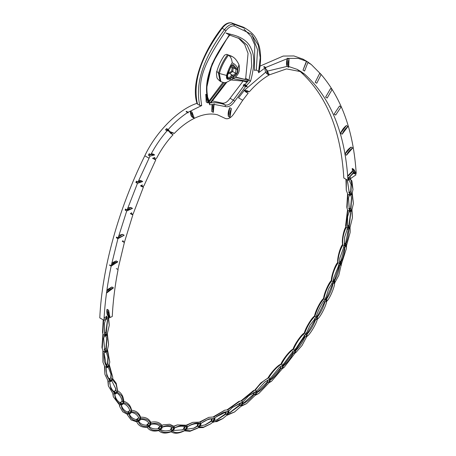 <?xml version="1.0" encoding="UTF-8"?>
<svg xmlns="http://www.w3.org/2000/svg" width="456" height="456" viewBox="0 0 456 456"><rect width="100%" height="100%" fill="white"/><g stroke="black" fill="none" stroke-linecap="round" stroke-linejoin="round"><path stroke-width="0.68" d="M246.046 82.091L247.203 81.316L247.312 79.954M247.545 80.085L235.336 77.281M234.059 76.409L232.098 79.241C238.209 76.055 240.494 71.193 238.967 64.661L237.838 68.913C236.829 66.103 234.948 64.062 232.201 62.791C230.041 65.932 228.16 70.144 226.558 75.422C226.079 79.122 227.339 80.165 230.337 78.563L234.059 76.409C237.057 74.556 238.317 72.054 237.838 68.913M247.203 81.316L233.369 78.666M243.949 29.098L251.017 36.337L254.761 44.922L254.385 70.338L256.306 70.059L258.803 71.529M201.677 105.581L199.756 105.404L197.419 104.059C192.575 82.234 200.828 56.983 222.18 28.3C225.304 24.316 228.422 22.515 231.545 22.897L233.877 24.242L245.841 28.585C251.718 32.422 256.255 35.887 259.435 47.145C261.117 54.509 260.963 62.831 258.979 72.111L258.552 72.743L260.216 57.667L258.318 45.269L251.473 34.246L234.281 25.946C231.5 25.604 228.724 27.212 225.948 30.757C199.682 69.762 198.155 81.88 201.677 105.581L188.077 112.256L186.493 111.344L186.088 111.606L187.672 112.518C180.861 116.941 174.369 122.607 168.184 129.51L166.6 128.598L165.522 129.823L167.107 130.741C160.86 137.951 155.422 145.914 150.793 154.624L149.209 153.706L148.445 155.171L150.03 156.089L138.008 182.081L142.699 181.534L141.115 180.622L138.727 180.405M264.172 67.271L264.127 66.576L263.676 66.872L265.261 67.784L258.552 72.743M264.127 66.576L265.711 67.488L288.072 58.362L298.361 58.402L307.127 61.526L302.955 59.12L306.278 61.406M319.582 73.547L315.176 82.319L319.582 73.547L321.161 74.476L311.254 64.495L307.127 61.526M260.005 66.114L283.199 56.065L293.892 55.945L302.955 59.12M238.26 37.911L244.684 44.471L248.064 53.386L245.71 78.307L250.578 81.128L246.439 85.585L244.268 84.16L243.179 85.42L245.602 86.543L247.203 86.674L246.439 85.585M245.71 78.307L245.123 78.916M243.282 80.883L230.046 98.279C227.31 102.178 224.58 103.757 221.844 103.016L212.125 100.867M246.063 82.103L244.114 81.196L230.725 79.942M216.868 71.324C218.447 65.607 221.006 60.221 224.563 55.165L226.643 54.327L227.612 54.709C223.309 60.534 220.265 66.707 218.475 73.228L216.874 71.313C216.349 71.814 216.355 73.798 216.896 77.281C216.862 78.113 217.922 79.412 220.066 81.179L218.475 73.228L226.558 75.422M226.643 54.327L231.38 56.094L228.445 55.193C230.554 56.419 231.802 58.955 232.201 62.791M224.027 82.582L209.207 101.944M225.566 82.507L210.347 102.617L225.595 82.507M210.324 102.611L210.928 102.383M197.419 104.059L197.072 103.689C190.38 82.906 204.066 50.684 221.65 28.112C224.614 24.179 227.829 22.412 231.289 22.8L243.51 27.24L231.289 22.8M138.008 182.081L136.424 181.169L135.877 182.446L137.461 183.363L127.093 209.959L125.508 209.042L125.143 210.073L126.728 210.985L118.127 237.975L116.542 237.057L116.343 237.758L117.927 238.67L111.224 265.82L109.639 264.902L109.577 265.221L111.156 266.133C107.251 284.766 104.846 302.812 103.957 320.283L99.784 317.872C102.081 268.003 118.486 208.928 144.803 155.781C156.037 131.693 179.1 108.676 197.505 103.176M208.004 102.178L208.802 102.634M194.353 118.326L192.033 112.147L190.448 111.235C190.255 114.234 191.007 116.303 192.717 117.437L194.353 118.326C202.863 114.222 210.575 113.048 217.506 114.809L225.52 118.554C228.348 119.375 231.158 117.733 233.962 113.624L242.723 100.252L238.556 97.84L244.216 90.51M244.484 90.191L265.694 72.179M267.877 71.011L287.098 66.394L287.445 58.18C286.3 61.457 286.186 64.199 287.103 66.405L288.688 67.323L289.03 59.092C287.884 62.369 287.77 65.117 288.688 67.323M288.847 66.57L297.061 69.329L300.55 71.837C326.576 95.418 340.997 130.809 343.807 178.005L347.974 180.411L355.971 174.819L354.232 172.482L348.675 177.834L347.791 177.327M229.488 35.015L225.948 33.037L230.65 34.274M221.844 103.016L225.093 104.897C220.419 102.913 215.198 102.281 209.435 103.005L209.646 104.76L208.238 100.97L207.28 95.122L205.787 94.261L206.22 102.036C207.104 98.775 206.961 96.182 205.787 94.261M229.932 34.827L230.115 34.166C241.184 36.566 248.155 41.314 251.028 48.404C254.818 55.301 254.67 66.211 250.578 81.128M207.28 95.122L207.195 96.735C205.719 89.051 206.614 80.29 209.874 70.452C212.228 61.925 218.977 49.829 230.115 34.166M207.195 96.735L207.805 102.948L208.238 100.97M207.805 102.948L206.22 102.036M316.76 83.231L321.149 74.482L316.76 83.231L315.176 82.319M308.039 62.073L304.602 71.033L308.045 62.084L307.732 61.885M353.617 173.234L354.386 173.907L354.631 172.642L356.216 173.554C353.588 131.755 341.903 98.73 321.155 74.488M265.261 67.784L265.757 68.189L265.711 67.488M187.672 112.518L188.111 112.888L188.077 112.256M167.107 130.741L169.461 131.111L168.184 129.51M150.03 156.089L154.669 154.937L151.409 153.472M153.034 153.991L154.669 154.937L150.793 154.624M137.461 183.363L142.699 181.534M126.728 210.985L132.496 208.403L127.093 209.959M117.927 238.67L124.174 235.262L118.127 237.975M111.156 266.133L117.813 261.841C115.596 262.114 113.401 263.443 111.224 265.82M103.957 320.283L112.256 316.504C113.008 301.308 114.952 285.638 118.093 269.496L116.303 268.612L118.093 269.496M172.636 132.582L174.215 133.5L170.464 132.12L172.305 134.32L173.103 134.668C166.639 141.639 161.11 149.54 156.528 158.369L154.151 159.218L155.827 159.754L143.925 185.826L142.09 186.755L143.429 187.011L133.243 213.682L131.949 214.519L132.93 214.588L124.608 241.617L123.855 242.21L124.448 242.187L117.887 269.524M154.242 158.836L154.943 157.457L152.566 158.306L155.827 159.754M174.215 133.5C180.679 126.825 187.376 121.775 194.302 118.349C192.592 117.215 191.839 115.151 192.033 112.147M242.723 100.252L248.167 93.172L245.619 91.861L244.034 90.202L247.722 90.932L246.582 92.26L248.167 93.172M247.722 90.932L249.307 91.844L245.619 91.114L247.198 92.779M249.307 91.844C255.537 84.725 262.12 79.122 269.057 75.046C267.415 74.071 266.595 72.23 266.6 69.529L265.021 68.617C265.016 71.318 265.831 73.154 267.472 74.134L269.057 75.046L267.472 74.134M267.792 73.946L269.376 74.858L266.6 69.529M269.376 74.858L286.522 68.902L301.234 71.734L304.716 74.242C330.748 97.823 345.163 133.215 347.974 180.411M356.216 173.554L353.788 169.358L354.044 171.878L348.675 177.834M342.131 134.201L347.985 126.466C345.477 128.364 343.522 130.94 342.131 134.201L340.546 133.283L346.4 125.554C343.892 127.452 341.943 130.028 340.546 133.283M335.673 115.066L341.105 106.903L335.673 115.066L334.094 114.154L339.526 105.986L334.094 114.154M327.186 98.017L332.133 89.501L327.186 98.017L325.601 97.105L330.549 88.589L325.601 97.105M229.932 117.289L231.352 108.596C229.87 111.834 229.396 114.735 229.932 117.289L228.348 116.377L229.767 107.684C228.285 110.922 227.812 113.818 228.348 116.377M109.981 317.302L108.614 310.205C108.061 313.386 108.517 315.752 109.981 317.302L108.397 316.384L107.035 309.288C106.476 312.474 106.932 314.839 108.397 316.384M106.59 293.043L113.476 287.873C111.025 288.505 108.733 290.227 106.59 293.043L106.51 292.997M346.48 155.2L352.699 147.989C350.162 149.596 348.088 151.996 346.48 155.2L344.896 154.282L351.114 147.077C348.578 148.685 346.503 151.084 344.896 154.282M214.001 104.43C212.861 107.496 212.638 110.147 213.322 112.381L214.115 103.837L214.001 104.43L209.646 104.76M352.699 147.989L351.114 147.077M347.985 126.466L346.4 125.554M341.105 106.903L339.526 105.986M332.133 89.501L330.549 88.589M289.03 59.092L287.445 58.18M231.352 108.596L229.767 107.684M108.614 310.205L107.035 309.288M106.761 291.185L111.891 286.961L106.943 289.908M113.476 287.873L111.891 286.961M265.757 68.189L265.17 67.847M306.688 61.275L303.018 70.121L306.46 61.155M304.602 71.033L303.018 70.121M347.734 176.444L352.648 171.57L354.232 172.482M354.631 172.642L352.203 168.441L352.459 170.96L347.694 175.919M353.788 169.358L352.203 168.441M349.495 177.224L348.897 178.057L347.86 178.399M245.619 91.114L244.034 90.202M267.792 73.935L266.646 70.68M171.519 133.756L173.103 134.668M170.464 132.12L168.88 131.208L170.721 133.409L172.305 134.32M173.531 133.044L168.88 131.208M192.768 117.409L190.448 111.235M123.855 242.21L122.271 241.298L123.023 240.7L122.869 241.275L124.448 242.187M131.949 214.519L130.365 213.607L131.659 212.77L131.345 213.676L132.93 214.588M142.09 186.755L140.505 185.843L142.34 184.914L141.844 186.094L143.429 187.011M122.271 241.298L122.869 241.275M130.365 213.607L131.345 213.676M140.505 185.843L141.844 186.094M108.294 316.156L108.043 317.028L106.294 317.479L105.906 316.806L106.271 316.002L106.915 317.142M106.305 317.473L106.157 317.889L104.47 317.895L104.384 316.863L104.116 317.359M135.877 182.446L137.906 182.024M138.054 181.978L141.115 180.622M132.496 208.403L130.912 207.486L127.868 207.799M125.143 210.073L126.614 209.68M127.275 209.441L130.912 207.486M124.174 235.262L122.59 234.344L118.873 235.37M116.343 237.758L117.243 237.468M118.406 236.989L122.59 234.344M117.813 261.841L116.229 260.923L111.868 262.838M109.577 265.221L109.942 265.078M111.543 264.332L116.229 260.923M106.157 317.889L104.407 323.572L104.777 334.881L103.575 338.683L104.829 351.359L106.385 351.901L107.234 350.846L108.574 344.588L107.074 334.744L106.299 332.72L104.578 332.88L104.777 334.881L106.18 335.707L107.074 334.744L109.28 325.276L108.043 317.028M109.28 325.276L108.437 316.407M104.088 336.209L105.906 335.867M105.695 334.693L107.074 334.744L105.461 334.117L105.04 334.459L106.294 335.644L105.604 336.095M104.549 332.777L105.154 332.584L104.566 332.84M108.574 344.588L107.394 334.151M104.316 352.568L105.729 352.334M106.299 332.72L107.536 320.386L106.373 317.473M105.877 332.544L107.445 319.798M105.877 348.84L106.681 338.671M102.896 334.037L101.956 347.426L103.176 351.405L102.931 362.161L104.88 366.937L104.931 374.387L108.22 381.187L108.357 385.901L113.151 393.961L113.31 396.777L119.614 405.099L119.757 406.672L122.738 411.785L127.52 414.436L127.617 415.188L131.111 419.925L136.754 421.863M105.325 334.214L104.777 334.881L103.136 334.795L102.229 348.669M106.294 317.479L105.997 317.889M104.47 323.218L104.578 332.88M103.216 319.855L102.532 332.395L103.136 334.795M104.179 353.371L106.533 366.772L108.22 367.017L109.007 365.889L109.776 362.035L107.234 350.846L106.294 348.937L106.778 339.275L105.917 335.89M103.637 338.329L104.829 351.359L103.176 351.405M107.513 364.087L107.878 356.98M106.824 366.134L109.007 365.889L107.907 364.11L107.969 357.589L106.231 352.003M106.294 348.937L104.498 349.37M109.776 362.035L107.576 350.071M107.622 367.411L106.197 367.838C105.98 372.324 107 376.046 109.258 379.004L109.862 380.908L111.657 380.857L112.37 379.671L112.786 377.386L109.007 365.889L107.126 365.889L106.533 366.772L104.293 361.249L104.116 353.731L105.114 350.829L107.234 350.846L105.439 350.556M104.47 317.895L104.025 318.966M103.649 320.106L102.805 333.644M107.451 367.53L108.22 367.017L107.599 366.088M110.152 380.167L112.37 379.671L110.398 379.979L109.862 380.908L106.795 375.584L106.123 368.226L106.533 366.772L104.88 366.937M102.862 350.755L102.931 362.161M110.768 378.07L110.933 373.732M109.691 381.524L109.691 381.809C109.919 386.044 111.361 389.361 114.023 391.75L114.769 393.579L116.656 393.232L117.289 392.006L117.488 390.718L116.029 384.089L111.121 378.035L111.03 374.353L108.197 367.034M107.907 364.11L106.066 364.817M112.786 377.386L109.337 364.925M107.194 365.826L106.02 364.743M110.779 381.461L111.657 380.857L110.968 379.99M115.054 392.741L115.898 392.428L116.656 393.232L114.764 394.297L114.769 393.579L110.854 388.746L109.645 381.746L109.862 380.908L108.22 381.187M109.691 381.809L111.144 381.17M104.515 366.436L104.931 374.387M111.121 378.035L108.956 378.674M115.602 390.598L115.681 388.221M115.898 392.428L117.289 392.006L115.887 390.535L115.784 388.843L111.76 380.76M110.494 378.138L109.258 379.004M117.5 390.313L116.2 383.302L112.66 378.531M110.563 379.82L109.349 378.896L108.619 378.953M114.764 394.297C115.425 398.225 117.272 401.086 120.31 402.876L121.193 404.614L122.721 404.364L123.684 402.722L121.792 395.859L117.289 392.006L115.243 392.622L114.769 393.579L113.151 393.961M107.855 380.845L108.357 385.901M115.51 392.348L115.243 392.622L114.114 391.636L115.887 390.535L113.612 391.436M121.946 401.497L121.986 400.345M121.461 403.691L123.684 402.722L122.1 400.972M122.145 401.434L120.39 402.756L119.82 402.619L122.145 401.434C121.495 397.558 119.671 394.714 116.662 392.901M345.956 226.757C343.647 229.624 341.521 240.893 342.616 244.416C340.17 247.049 337.052 258.535 337.731 262.422C335.177 264.776 331.113 276.33 331.358 280.525C328.736 282.583 323.777 294.046 323.589 298.498C320.927 300.219 315.147 311.442 314.52 316.093C311.864 317.462 305.332 328.291 304.283 333.074C301.655 334.066 294.462 344.365 293.003 349.216C290.449 349.826 282.691 359.448 280.839 364.304L281.529 364.087C276.997 366.778 272.734 371.355 268.744 377.819C264.235 379.894 259.789 383.998 255.411 390.119L254.573 390.313L241.708 400.835L239.941 401.137L227.812 409.813L224.683 410.2L213.921 416.932L208.82 417.36L200.207 422.102L192.745 422.359L186.857 425.254L177.344 424.895L174.055 426.343L169.683 424.268L163.305 424.844L161.965 425.362C159.617 422.239 155.878 421.224 150.759 422.313C148.867 418.642 145.475 416.949 140.573 417.24C139.171 413.068 136.162 410.725 131.545 410.218C130.655 405.601 128.073 402.637 123.804 401.331L123.758 402.095M123.804 401.331C123.433 396.327 121.313 392.787 117.448 390.701M122.721 404.364L121.342 405.145L121.193 404.614C116.816 402.414 114.673 398.732 114.769 393.579L114.678 393.984M113.464 391.596L114.023 391.75M131.545 410.218L131.476 411.688C130.866 406.991 128.267 403.999 123.684 402.722L121.592 403.645L121.193 404.614L119.614 405.099M112.837 393.779L113.31 396.777M129.709 410.594L129.726 410.2M121.342 405.145C122.425 408.707 124.653 411.073 128.028 412.247L129.054 413.877L130.484 413.489L131.476 411.688L129.812 410.588C128.746 407.071 126.54 404.711 123.2 403.514M121.974 403.235L121.592 403.645L120.31 402.876M129.287 412.874L131.499 411.437M121.182 404.706L121.193 404.614C121.609 409.459 124.226 412.543 129.054 413.877L129.082 413.677M130.484 413.489L129.339 414.196L129.054 413.877L127.52 414.436M119.409 405.031L119.757 406.672M129.812 410.56L127.48 412.104M140.573 417.24L140.568 418.785L138.784 417.878C137.313 414.766 134.759 412.925 131.129 412.361M129.812 410.588L128.028 412.247M131.476 411.688L129.863 412.332L129.054 413.877C129.971 418.334 133.032 420.785 138.236 421.23L140.226 420.039L140.568 418.785C139.456 414.487 136.424 412.121 131.476 411.688M140.568 418.825L140.345 419.32L140.568 418.785L139.097 419.503L138.282 420.797M138.88 419.708L140.568 418.785C145.806 418.363 149.226 420.067 150.822 423.903L150.725 424.291L150.822 423.903L148.941 423.202C147.083 420.54 144.216 419.241 140.345 419.32M129.339 414.196C130.832 417.348 133.414 419.189 137.074 419.725L138.236 421.23L136.76 421.863C138.504 425.836 141.987 427.642 147.208 427.272C149.443 430.698 153.284 431.803 158.739 430.589C161.424 433.428 165.574 433.821 171.182 431.775C174.295 433.981 178.689 433.662 184.384 430.817L189.924 431.319L197.351 428.287L199.215 426.964L200.862 424.718L200.936 423.715M139.525 420.763L138.236 421.23C139.644 425.248 143.104 427.033 148.622 426.582L150.594 425.135L150.822 423.903L149.562 424.639L148.622 426.582L148.77 425.454M138.789 417.759L136.703 419.235L136.458 420.204M138.784 417.878L137.074 419.725M150.759 422.313L150.845 424M149.346 424.832L150.822 423.903C156.294 422.638 160.056 423.664 162.119 426.987L162.131 427.221C166.332 425.875 169.706 426.035 172.26 427.711L170.909 429.974L172.431 431.023L174.289 429.13L174.426 428.007M138.265 420.894L138.236 421.23M138.647 421.333C140.534 424.034 143.429 425.328 147.334 425.22L148.622 426.582L147.208 427.272M148.941 423.202L147.385 425.083L148.776 425.636L148.622 426.582L149.14 426.457L148.622 426.582C150.503 430.111 154.322 431.205 160.067 429.86L162 428.178L162.119 426.987L160.153 426.497C157.93 424.314 154.789 423.578 150.725 424.291M149.049 422.877L147.003 424.61L146.843 425.556M161.965 425.362L162.119 426.987L161.133 427.642L160.056 429.261M162.188 427.072L162.159 427.517L162.119 426.987L160.974 427.791L162 428.178M149.14 426.457C151.398 428.674 154.567 429.404 158.66 428.651L160.067 429.86L160.164 428.686M147.003 424.61L147.334 425.22M160.153 426.497L158.705 428.515L160.136 428.948L160.067 429.86L160.689 429.506L158.739 430.589M160.347 425.967L158.363 427.927L158.295 428.839M163.305 424.844L161.931 425.283M174.055 426.343L174.295 427.996C171.798 425.226 167.74 424.895 162.119 426.987M172.374 430.327L174.295 427.996L173.234 428.828L174.289 429.13L174.414 428.059C178.695 426.098 182.257 425.693 185.107 426.833L183.91 429.176L185.535 430.054L187.302 427.967L187.199 426.907C184.292 424.735 179.995 425.1 174.295 427.996L172.26 427.711M160.067 429.86C162.399 432.847 166.52 433.234 172.431 431.023L172.465 429.814M160.689 429.506C163.276 431.205 166.685 431.359 170.909 429.974L170.766 430.036M158.363 427.927L158.66 428.651M171.906 427.432L170.635 429.136L170.937 429.843L172.414 430.162L172.431 431.023L171.182 431.775M170.168 430.253L170.909 429.974L170.635 429.136M177.344 424.895L173.924 426.16M186.857 425.254L187.199 426.907L185.107 426.833M186.219 427.762L187.302 427.967L187.16 426.936M187.04 427.038L185.427 429.278M172.431 431.023C175.178 433.428 179.55 433.109 185.535 430.054L185.501 428.822M185.199 430.282L190.477 430.823L198.029 427.836M173.217 430.498L182.44 429.877L183.91 429.176L183.66 428.224L184.64 426.599M184.959 430.435L184.384 430.817M181.853 430.099L183.728 429.056M192.745 422.359L186.612 425.026M200.207 422.102L200.646 423.744L198.525 423.869C195.413 423.276 191.708 424.251 187.41 426.799M200.891 424.069L200.936 423.453C205.2 420.358 208.996 418.83 212.325 418.864L211.487 421.276L213.283 421.794L214.793 419.417L214.844 418.551M199.756 424.599L200.862 424.718L200.646 423.744C197.38 422.193 192.894 423.248 187.199 426.907M183.66 428.224L183.933 429.045L185.432 429.244L185.535 430.054M199.215 426.964L199.107 425.722L199.215 426.964L203.632 427.112L210.626 423.892L213.283 421.794L213.094 420.557L213.283 421.794L216.885 421.595L222.779 418.602L227.55 414.612L228.901 412.144L228.467 411.375L223.503 412.275L216.554 416.567L214.462 418.545L208.911 418.921L201.444 423.037L199.027 426.223L197.511 426.138L199.215 426.964M186.447 429.295L194.005 428.11L197.499 426.263L197.248 425.203L197.961 423.721M193.424 428.338L197.362 426.001M208.82 417.36L199.825 421.885M198.525 423.869L197.511 426.138L197.248 425.203M214.833 418.659L214.793 419.417L214.462 418.545L212.325 418.864M213.921 416.932L214.462 418.545L213.009 421.133L211.487 421.156L211.236 420.113L211.487 421.276L205.451 424.792L200.218 425.955M198.183 427.734L203.165 427.551L210.626 423.892M204.875 425.015L211.379 420.894M211.51 420.768L211.487 421.276M211.698 418.825L211.236 420.113M224.683 410.2L213.414 416.767M227.812 409.813L228.467 411.375L226.336 411.882L216.281 416.801M228.935 411.5L228.878 410.731M227.55 414.612L227.282 413.398L227.55 414.612L234.549 411.985L241.834 405.521L243.002 402.984L242.472 402.34L232.452 407.413L228.467 411.375L227.196 414.048L225.68 414.168L227.55 414.612M214.343 420.535L217.295 419.719L225.697 414.276L225.424 413.022L225.697 414.276M212.428 422.564L222.779 418.602M216.725 419.936L225.589 413.803M225.68 411.945L225.68 414.168L226.336 411.882M239.941 401.137L238.733 401.525L227.196 409.739M241.708 400.835L242.472 402.34L240.358 403.018L232.172 407.647M241.879 403.115L243.002 403.167L242.917 401.514M227.213 413.695L227.196 414.048M228.616 413.107L229.898 412.691L239.924 405.367L241.834 405.521L241.469 404.272M226.877 415.336L234.549 411.985M229.339 412.897L239.805 404.825M239.719 403.172L239.924 405.367M254.573 390.313L253.365 390.701L241.002 400.881M255.411 390.119L256.283 391.556L254.214 392.394L248.52 395.933M240.358 403.018L239.902 405.264L239.628 404.022M242.609 403.879C246.365 402.255 250.162 399.177 253.992 394.657L255.93 394.639L256.927 392.365L256.751 390.558M255.799 392.274L256.905 392.069L256.283 391.556L248.799 395.7L242.472 402.34L241.401 405.048L241.834 405.521L246.485 403.668L255.93 394.639L255.474 393.334M241.406 404.563L241.401 405.048L239.902 405.264M241.321 406.159L246.485 403.668M242.877 403.731L253.838 394.081M253.633 392.61L253.656 393.243M267.866 378.144L260.86 382.915L254.653 390.29M267.341 378.258L268.744 377.819L269.73 379.158L264.463 382.305M254.214 392.394L253.992 394.657M253.627 393.14L253.952 394.571L255.434 394.263L255.93 394.639L258.883 393.408L269.661 382.105L270.431 379.54L269.73 379.158L264.742 382.071L256.283 391.556L255.485 393.494M269.342 379.814L270.431 379.54L270.482 379.956L270.197 378.001M256.665 392.821C260.45 390.672 264.132 387.167 267.706 382.299L269.661 382.105L269.103 380.737M255.571 395.158L258.883 393.408M256.91 392.513L267.501 381.729M267.233 380.384L267.706 382.299M267.951 378.138C270.169 373.344 278.388 364.521 280.839 364.304L281.152 364.19M280.839 364.304L281.529 364.087L282.617 365.33L279.243 367.445M267.712 380.139L267.661 382.219L269.103 381.843L269.661 382.105L271.508 381.296L282.84 368.095L283.393 365.564L282.617 365.33L279.528 367.2L269.73 379.158L269.131 381.017M282.332 365.894L283.393 365.564L283.484 366.111L283.073 364.019M270.328 380.139C274.096 377.494 277.613 373.601 280.885 368.454L282.84 368.095L282.178 366.624M269.433 382.498L271.508 381.296M270.493 379.734L280.617 367.946M293.003 349.216L293.596 349.108L294.781 350.242L292.649 351.656M280.674 366.43L280.885 368.454M280.326 366.641L280.828 368.385L283.98 367.559L295.294 352.79L295.619 350.333L294.781 350.242L292.934 351.416L282.617 365.33L282.224 367.069M304.283 333.074L304.779 333.085C300.379 336.898 296.651 342.239 293.596 349.108C289.098 352.385 285.074 357.379 281.529 364.087M304.312 335.428L304.944 337.047C302.408 342.553 299.353 347.062 295.779 350.573L295.209 348.789M283.427 365.991C287.12 362.89 290.432 358.661 293.35 353.297L295.294 352.79L294.593 351.838L294.593 350.715L295.619 350.333L295.545 349.039M282.714 368.351L283.98 367.559M283.518 365.507L293.026 352.881M292.929 351.445L293.35 353.297M304.944 337.047L306.848 336.397L307.219 334.083L306.443 332.515M294.781 350.242L294.633 352.75L295.955 352.448L302.032 345.477L306.848 336.397L306.067 335.53L306.056 334.1L305.013 334.801L294.781 350.242M314.52 316.093L314.931 316.23C310.69 320.534 307.304 326.148 304.779 333.085L306.056 334.1L304.807 334.978M307.173 334.903L306.951 334.043L306.056 334.1L306.153 336.471L307.179 336.214L306.666 336.545M306.825 332.692L306.951 334.043L305.965 334.465L306.056 334.1L310.183 324.946L316.299 317.102M295.243 352.915L295.955 352.448M295.824 350.014L304.574 336.739M317.575 317.444L317.04 315.523L316.624 315.421M323.589 298.498L323.92 298.771C319.89 303.502 316.892 309.322 314.931 316.23L316.299 317.114L315.672 317.581M307.219 334.094C310.622 330.212 313.386 325.481 315.501 319.912L317.359 319.137L316.504 318.362L316.293 317.37L317.228 316.92L316.299 317.114L316.629 319.32L317.359 319.137L317.547 317.997L317.04 315.523M316.293 317.37L316.299 317.114C316.92 312.468 322.705 301.245 325.362 299.524L325.202 299.649M306.848 336.397C309.367 335.519 316.384 323.999 317.359 319.137L317.336 319.154C319.918 317.9 326.143 305.947 326.684 301.239L326.325 299.182L325.362 299.524L325.618 297.734L326.068 297.762L326.775 298.834L326.764 300.43M307.202 333.496L315.113 319.713M314.68 318.562L314.737 318.989L314.651 318.59M314.674 318.459L315.501 319.912M331.358 280.525L331.62 280.942C327.858 286.037 325.293 291.982 323.92 298.771L325.174 299.672M325.442 299.66L325.937 301.53L326.684 301.239L325.755 300.561L325.442 299.66L326.325 299.182L326.068 297.762M317.598 316.772C320.79 312.571 323.218 307.686 324.883 302.123L326.684 301.239C329.243 299.649 334.596 287.434 334.693 282.937L334.693 282.914M317.507 316.162L324.501 302.026M323.868 300.897L324.883 302.123M326.775 298.834C329.711 294.371 331.774 289.4 332.971 283.911L334.693 282.937L334.63 280.52L333.775 279.636L333.302 279.688L333.131 281.551L328.69 288.79L325.362 299.524M337.731 262.422L337.93 262.975C334.487 268.367 332.384 274.358 331.62 280.942L333.131 281.551L333.934 283.336L334.693 282.937L334.111 281.073L333.239 281.46M333.695 282.367L333.934 283.336L334.693 282.937L333.131 281.551L333.393 278.758L339.503 263.443L339.743 261.459M326.604 298.252L332.629 283.906M333.456 278.388L333.302 279.688M331.78 282.937L332.971 283.911M339.72 263.323L340.484 262.833L340.068 261.396L339.577 261.522L340.068 261.396L341.054 262.08L341.282 264.48L340.484 262.833L339.503 263.443L340.524 264.976L341.282 264.48L339.72 263.323L337.93 262.975C338.078 256.688 339.692 250.732 342.775 245.111L344.394 245.442L339.823 258.193L339.503 263.443L339.8 263.169M334.63 280.52C337.269 275.857 338.939 270.864 339.652 265.529L340.78 264.879M334.693 282.937L338.808 275.344L341.282 264.48L346.417 248.463L346.36 246.115L345.357 244.707L344.394 245.442L344.354 243.481L344.861 243.276L344.354 243.481L344.673 236.858M341.265 265.403L341.322 264.434M334.385 279.995L339.372 265.58M339.885 257.834L339.577 261.522M338.301 264.816L339.652 265.529M342.616 244.416L342.775 245.111L342.616 244.416M344.662 245.185L345.357 244.707L344.861 243.276L345.962 243.755L346.36 246.115L344.662 245.185L344.394 245.442L345.859 246.582L345.488 246.827M340.227 264.018L340.524 264.976L341.282 264.48M341.054 262.08C343.362 257.281 344.622 252.322 344.833 247.22L345.443 246.856M346.417 248.463L346.486 245.961M340.746 261.63L344.65 247.283M343.345 246.776L344.833 247.22M346.395 179.499L346.275 190.255L347.917 194.518L347.067 208.392L347.797 210.655L346.075 227.595C343.402 233.364 342.302 239.206 342.775 245.111M345.26 245.761L345.619 246.707L346.36 246.115L350.128 232.531L349.296 225.794L347.575 225.8L347.728 227.783L344.611 237.211L344.394 245.442M346.075 227.595L347.728 227.783L349.279 228.684L348.76 229.026M352.009 210.17L352.437 217.746L349.866 228.085L348.726 227.846L349.148 228.758L349.866 228.085L348.675 226.934L348.287 227.162M348.726 227.846L348.042 227.396L348.675 226.934L347.728 227.783L347.523 216.936L349.473 210.7L349.193 208.728L349.706 208.386L348.606 208.728M345.962 243.755C347.911 238.881 348.737 234.036 348.452 229.22L348.715 229.054M348.452 229.231L346.845 229.054M350.128 232.531L350.065 227.789M348.127 225.515L347.552 225.703L348.127 225.515M345.608 243.396L348.39 229.254M347.518 209.988L345.608 225.6L345.882 226.843M347.586 216.577L347.575 225.8M347.797 210.655L349.473 210.7L351.091 211.367L350.407 211.818M352.437 217.746L351.753 210.626L350.117 209.925M348.732 208.677L351 208.432L351.753 210.626L349.82 210.182L350.379 209.754L349.473 210.7L348.452 198.274L349.604 194.433L349.188 192.483L349.695 192.079L348.686 192.369M349.296 225.794L350.71 213.055L350.459 211.778M348.908 225.526L350.613 212.467M347.569 193.96L346.794 207.155L347.067 208.392M348.515 197.921L349.193 208.728M348.749 211.892L350.356 211.846L351.753 210.626L353.389 203.575L351.986 193.982L350.305 193.504M347.917 194.518L351.337 194.809L351.986 193.982L349.969 193.783L350.459 193.395L349.604 194.433L347.478 181.42M351 208.432L351.599 198.229L350.829 195.145M353.389 203.575L352.277 193.338M348.925 192.255L351.057 191.908L351.986 193.982L352.984 189.479L351.895 180.798L348.897 178.057L347.928 179.635M350.607 208.255L351.508 197.63M347.535 181.106L349.188 192.483M345.956 179.248L346.275 190.255M347.728 180.274L347.472 181.465M349.039 195.516L351.337 194.809L350.789 193.971M350.675 191.805L351.086 184.201M352.984 189.479L350.111 176.728M351.057 191.908L351.177 184.817L348.469 178.547M148.445 155.171L152.253 154.367M165.522 129.823L167.876 130.199L166.6 128.598M169.461 131.111L167.876 130.199M188.111 112.888L187.576 112.581M186.527 111.976L186.493 111.344M247.203 86.674L245.619 85.756L244.268 84.16M243.179 85.42L245.619 85.756M213.322 112.381L211.738 111.469L212.73 104.47M212.069 104.509L211.738 111.469M232.201 75.901C230.873 77.942 229.488 78.848 228.034 78.62C226.831 78.05 226.615 76.716 227.384 74.624L231.26 65.687L233.136 64.604L237.012 69.067C237.781 70.275 237.565 71.854 236.362 73.809C234.908 75.719 233.523 76.414 232.201 75.901L231.699 74.71C230.593 76.853 229.305 77.851 227.835 77.697L227.533 74.619L231.409 65.681L232.201 64.832L236.094 69.34L235.564 73.234C234.093 75.086 232.799 75.582 231.699 74.71L231.882 74.887M231.699 74.71L228.861 73.074L227.299 75.263M307.937 62.58L311.254 64.495M230.046 98.279L233.301 100.16C230.565 104.053 227.829 105.632 225.093 104.897L225.406 106.573L214.269 104.424M243.846 85.802L233.301 100.16L234.817 101.141C231.682 105.61 228.547 107.416 225.406 106.573M229.448 35.009L239.93 38.8L247.198 45.258L251.119 54.304L251.706 65.949L248.959 80.182L244.935 84.542M232.4 56.686L228.445 55.193C224.141 61.013 221.097 67.186 219.307 73.712L220.903 81.658L220.066 81.179M230.337 78.563L229.887 80.547C224.882 83.334 225.224 83.055 220.903 81.658M144.803 155.781L148.975 158.186M229.516 34.981L229.197 34.912L212.046 63.954L206.511 88.618M245.602 86.543L234.817 101.141M225.948 30.757L224.517 29.651C203.165 58.328 194.911 83.579 199.756 105.404M222.18 28.3L224.517 29.651C227.635 25.661 230.759 23.86 233.877 24.242L234.281 25.946M251.872 34.639L257.532 49.761L256.306 70.059M258.637 71.41L260.216 57.65M300.55 71.837L304.716 74.242M106.18 335.707L105.393 336.214M105.461 334.117L104.68 332.812M106.385 351.901L105.695 352.357L106.396 351.895L105.832 350.926M105.473 350.527L104.475 349.319M122.322 403.246L123.143 403.982M130.159 412.304L131.037 412.954M129.373 412.897L127.6 411.871M139.297 419.469L140.226 420.039M138.476 420.261L136.703 419.235M149.614 424.656L150.594 425.135M213.67 419.389L214.793 419.417M227.778 412.195L228.901 412.144M243.002 402.984L243.048 402.015M256.905 392.069L256.939 391.003M241.475 404.335L241.401 405.048M270.431 379.54L270.436 378.389M283.393 365.564L283.364 364.338M294.593 351.838L294.633 352.75L293.282 353.252M306.067 335.53L306.153 336.471L304.864 337.012M316.504 318.362L316.629 319.32L315.415 319.89M325.755 300.561L325.937 301.53L324.792 302.117M333.285 281.563L334.111 281.073L333.775 279.636M333.934 283.336L332.874 283.923M340.524 264.976L339.549 265.557M345.619 246.707L344.73 247.26M348.675 226.934L348.088 225.532M349.148 228.758L348.35 229.277M350.379 209.754L349.706 208.386M350.459 193.395L349.695 192.079M350.578 210.501L351.057 211.385M347.831 177.954L348.122 178.33M228.034 78.62L227.424 77.463M233.136 64.604L232.155 64.843M237.012 69.067L236.094 69.34L233.261 67.705L232.725 71.598L229.619 73.507M236.368 73.809L231.722 70.879C230.599 72.304 229.607 72.681 228.758 72.014L228.69 71.951M231.443 65.613L233.261 67.705L232.115 68.041L231.728 70.874M230.964 66.713L232.115 68.041M228.758 72.014L228.861 73.074L228.319 72.812M235.604 77.035L247.437 80.017M238.995 64.729C236.977 60.5 234.715 57.781 232.212 56.578L231.38 56.099M232.098 79.241L229.887 80.547M226.797 82.222L211.077 102.606M208.911 101.118L222.938 82.439M209.794 103.421L207.947 97.829M229.938 34.81C222.283 44.836 216.07 55.638 211.31 67.22L207.486 81.145C206.665 86.651 206.693 91.633 207.577 96.091M245.841 28.585L243.51 27.24M301.234 71.734L297.061 69.329M105.296 348.914L104.076 349.302M107.08 364.167L105.86 364.555M117.488 390.718L117.534 389.903M127.349 413.945L127.617 415.188M149.083 426.497L149.705 426.092M160.426 429.723L160.865 429.438M183.745 429.13L183.66 428.743M197.397 426.16L197.266 425.568M211.441 421.173L211.259 420.341M295.767 351.023L295.819 350.208M292.934 352.596L292.661 351.359M304.363 336.232L304.095 334.995M317.581 317.387L317.547 317.997M326.775 300.202L326.758 300.567M344.348 243.436L344.725 243.316M340.592 265.01L340.883 264.816M342.667 244.667L342.57 244.211M348.857 178.114L348.304 178.57"/></g></svg>
